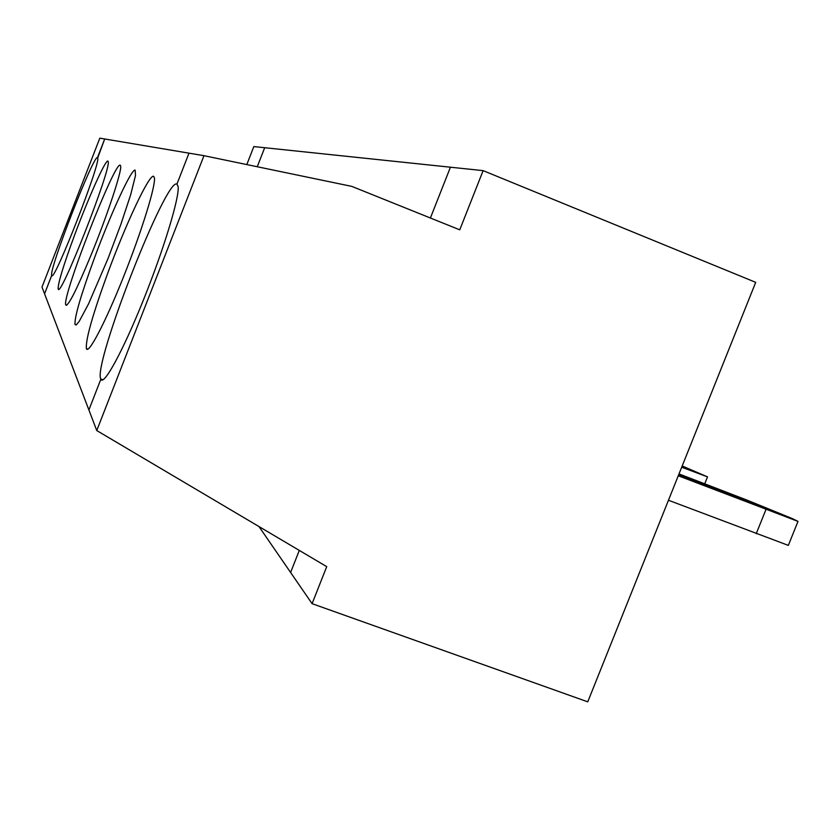 <?xml version="1.0" encoding="UTF-8"?>
<svg xmlns="http://www.w3.org/2000/svg" width="840" height="840" viewBox="0 0 840 840"><rect width="100%" height="100%" fill="white"/><g stroke="black" fill="none" stroke-linecap="round" stroke-linejoin="round"><path stroke-width="1.26" d="M246.803 164.577L253.838 146.57L264.695 147.714L257.25 166.751L264.695 147.714L483.126 170.636L755.706 282.345L587.759 701.841L312.092 603.676L258.972 526.554M100.737 378.966L102.711 379.932L100.853 379.239L88.893 409.941L44.573 293.832L51.765 275.3C53.078 285.002 101.02 162.572 97.703 157.941L104.706 138.978L99.823 138.159L42 287.102L44.573 293.832L51.755 275.247C48.384 270.984 93.839 153.983 97.472 157.605L104.706 138.978L188.99 153.163L176.935 184.097L178.122 186.48C179.697 196.822 163.936 248.966 143.409 300.006C122.892 351.151 103.645 386.348 100.853 379.239L88.893 409.941L96.758 430.553L203.984 155.684L188.99 153.163L176.935 184.097C165.942 177.314 93.02 364.004 100.737 378.966L102.984 379.796M299.303 550.421L290.598 572.481L299.303 550.421M312.092 603.676L326.718 566.643L96.758 430.553M483.126 170.636L459.753 229.824L351.803 186.386L203.984 155.684M678.269 475.776L798 521.388L792.32 518.595L678.647 474.842L792.32 518.595L747.001 500.105L679.014 473.928M798 521.388L788.34 545.38L668.462 500.262M450.44 167.202L430.395 218.012L450.44 167.202M756.21 533.746L765.954 509.523M94.3 258.394C110.733 213.717 131.712 168.063 135.177 170.173L135.492 175.549L130.714 194.597L120.929 224.196L108.014 258.573L88.547 303.891L79.275 321.237L76.461 324.713L75.023 324.534C74.414 317.257 80.84 295.207 94.3 258.394M681.692 467.219L707.522 476.868L682.185 465.98M91.214 254.688C76.661 289.779 68.187 306.548 65.803 305.014C61.331 298.326 114.87 160.724 120.225 165.197L120.624 165.827C122.283 170.006 107.552 214.82 91.214 254.688M74.697 234.811C88.494 197.642 105.567 159.432 107.867 161.07L108.161 161.532C111.877 167.559 59.483 300.899 58.17 288.844C57.887 283.479 63.399 265.461 74.697 234.811M704.728 483.83L707.522 476.868M153.615 176.327L154.403 177.755C155.915 185.325 141.761 231.189 123.48 276.948C105.231 322.802 88.295 355.016 86.394 348.59C85.512 339.875 92.516 315.053 107.383 274.144C125.57 224.448 149.237 173.859 153.615 176.327M75.023 324.534L76.104 324.944M65.803 305.014L66.602 305.308M58.17 288.844L58.779 289.076M86.394 348.59L87.917 349.167"/></g></svg>

